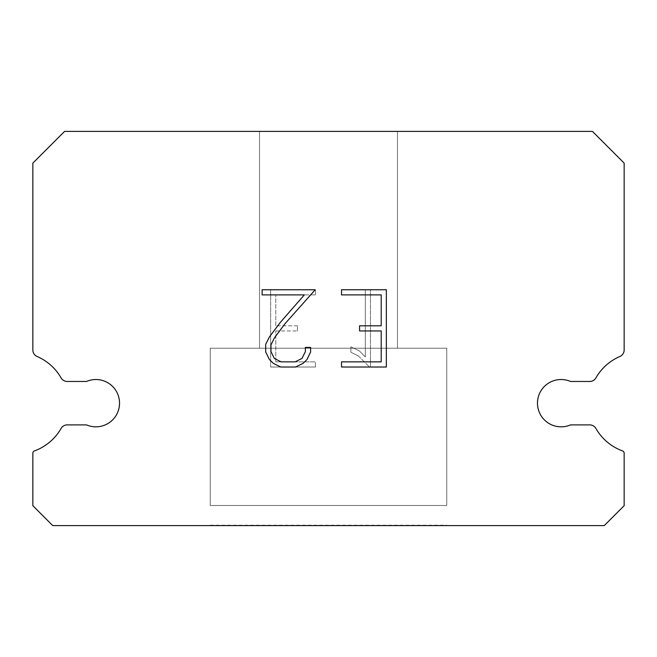 <?xml version="1.0" encoding="UTF-8"?>
<svg xmlns="http://www.w3.org/2000/svg" width="657" height="657" viewBox="0 0 657 657"><rect width="100%" height="100%" fill="white"/><g stroke="black" fill="none" stroke-linecap="round" stroke-linejoin="round"><path stroke-width="0.49" stroke-dasharray="3.29 2.46" d="M551.732 381.462A23.652 23.652 0 0 1 570.498 381.462L589.748 381.462A7.096 7.096 0 0 0 595.907 377.898A50.852 50.852 0 0 1 619.88 356.488A7.096 7.096 0 0 0 624.15 350.353L624.15 163.117L592.433 131.4L64.567 131.4L32.85 163.117L32.85 350.353A7.096 7.096 0 0 0 37.121 356.488A50.852 50.852 0 0 1 61.093 377.898A7.096 7.096 0 0 0 67.252 381.462L86.502 381.462A23.652 23.652 0 0 1 117.595 393.798A23.652 23.652 0 0 1 86.502 424.89L67.252 424.89A7.096 7.096 0 0 0 61.093 428.454A50.852 50.852 0 0 1 34.402 450.948A2.365 2.365 0 0 0 32.85 453.166L32.85 505.709L52.741 525.6L604.259 525.6L624.15 505.709L624.15 453.166A2.365 2.365 0 0 0 622.598 450.948A50.852 50.852 0 0 1 595.907 428.454A7.096 7.096 0 0 0 589.748 424.89L570.498 424.89A23.652 23.652 0 0 1 539.405 412.555A23.652 23.652 0 0 1 551.732 381.462M397.485 348.21L397.485 131.4L259.515 131.4L259.515 348.21L397.485 348.21L259.515 348.21L397.485 348.21L397.485 131.4L259.515 131.4L259.515 348.21L397.485 348.21L259.515 348.21L397.485 348.21L397.485 131.4L259.515 131.4L259.515 348.21L397.485 348.21L259.515 348.21L397.485 348.21L397.485 131.4L259.515 131.4L259.515 348.21L397.485 348.21L259.515 348.21L397.485 348.21L397.485 131.4L259.515 131.4L259.515 348.21L397.485 348.21L259.515 348.21L397.485 348.21L397.485 131.4L259.515 131.4L259.515 348.21L397.485 348.21L259.515 348.21L259.515 131.4L259.515 348.21L397.485 348.21L397.485 131.4L259.515 131.4L259.515 348.21L397.485 348.21L397.485 131.4L259.515 131.4L259.515 348.21L397.485 348.21L397.485 131.4L259.515 131.4L259.515 348.21L397.485 348.21L397.485 131.4L259.515 131.4L397.485 131.4L259.515 131.4L397.485 131.4L397.485 348.21L259.515 348.21M210.24 525.206L446.76 525.206M446.76 505.496L446.76 348.21L210.24 348.21L210.24 505.496L446.76 505.496L210.24 505.496L446.76 505.496L446.76 348.21L210.24 348.21L210.24 505.496L446.76 505.496L210.24 505.496L446.76 505.496L446.76 348.21L210.24 348.21L210.24 505.496L446.76 505.496L210.24 505.496L446.76 505.496L446.76 348.21L210.24 348.21L210.24 505.496L446.76 505.496L210.24 505.496L446.76 505.496L446.76 348.21L210.24 348.21L210.24 505.496L446.76 505.496L210.24 505.496L446.76 505.496L446.76 348.21L210.24 348.21L210.24 505.496L446.76 505.496L210.24 505.496L210.24 348.21L210.24 505.496L446.76 505.496L446.76 348.21L210.24 348.21L210.24 505.496L446.76 505.496L446.76 348.21L210.24 348.21L210.24 505.496L446.76 505.496L446.76 348.21L210.24 348.21L210.24 505.496L446.76 505.496L446.76 348.21L210.24 348.21L446.76 348.21L210.24 348.21L446.76 348.21L446.76 505.496L210.24 505.496M210.24 348.21L446.76 348.21M381.208 330.956L381.208 361.859L341.517 361.859L341.517 367.017L386.357 367.017L386.357 289.753L341.517 289.753L341.517 294.903L381.208 294.903L381.208 325.806L359.576 325.806L359.576 330.956L381.208 330.956M310.605 352.053L310.605 347.422L305.374 347.422L305.374 351.651L301.957 358.435L295.165 361.859L281.18 361.859L274.339 358.451L270.971 351.651L270.971 344.868L274.445 337.821L285.154 323.54L315.237 289.753L262.118 289.753L262.118 294.903L304.322 294.903L280.325 322.406L269.411 336.934L265.691 344.325L265.691 351.971L269.411 359.519L273.238 363.288L280.728 367.017L295.568 367.017L303.115 363.346L306.934 359.601L310.605 352.053M275.792 361.859L275.792 330.956L275.792 361.859L315.483 361.859L275.792 361.859M275.792 330.956L297.424 330.956L275.792 330.956M297.424 330.956L297.424 325.806L297.424 330.956M297.424 325.806L275.792 325.806L297.424 325.806M275.792 325.806L275.792 294.903L275.792 325.806M275.792 294.903L315.483 294.903L275.792 294.903M315.483 294.903L315.483 289.753L315.483 294.903M315.483 367.017L315.483 361.859L315.483 367.017L270.643 367.017L315.483 367.017M270.643 289.753L270.643 367.017L270.643 289.753L315.483 289.753L270.643 289.753M350.879 346.773L350.879 352.193L350.879 346.773L359.436 350.986L350.879 346.773M350.879 352.193L358.426 356.012L350.879 352.193M358.426 356.012L369.382 366.91L358.426 356.012M369.382 366.91L370.466 366.91L369.382 366.91M370.466 366.91L370.466 289.647L370.466 366.91M365.317 356.923L359.436 350.986L365.317 356.923L365.317 289.647L365.317 356.923M370.466 289.647L365.317 289.647L370.466 289.647M446.76 525.6L210.24 525.6M259.515 131.4L397.485 131.4"/><path stroke-width="0.99" d="M551.732 381.462A23.652 23.652 0 0 1 570.498 381.462L589.748 381.462A7.096 7.096 0 0 0 595.907 377.898A50.852 50.852 0 0 1 619.88 356.488A7.096 7.096 0 0 0 624.15 350.353L624.15 163.117L592.433 131.4L64.567 131.4L32.85 163.117L32.85 350.353A7.096 7.096 0 0 0 37.121 356.488A50.852 50.852 0 0 1 61.093 377.898A7.096 7.096 0 0 0 67.252 381.462L86.502 381.462A23.652 23.652 0 0 1 117.595 393.798A23.652 23.652 0 0 1 86.502 424.89L67.252 424.89A7.096 7.096 0 0 0 61.093 428.454A50.852 50.852 0 0 1 34.402 450.948A2.365 2.365 0 0 0 32.85 453.166L32.85 505.709L52.741 525.6L604.259 525.6L624.15 505.709L624.15 453.166A2.365 2.365 0 0 0 622.598 450.948A50.852 50.852 0 0 1 595.907 428.454A7.096 7.096 0 0 0 589.748 424.89L570.498 424.89A23.652 23.652 0 0 1 539.405 412.555A23.652 23.652 0 0 1 551.732 381.462M381.208 361.859L381.208 330.956L359.576 330.956L359.576 325.806L381.208 325.806L381.208 294.903L341.517 294.903L341.517 289.753L386.357 289.753L386.357 367.017L341.517 367.017L341.517 361.859L381.208 361.859M310.605 347.422L310.605 352.053L306.934 359.601L303.115 363.346L295.568 367.017L280.728 367.017L273.238 363.288L269.411 359.519L265.691 351.971L265.691 344.325L269.411 336.934L280.325 322.406L304.322 294.903L262.118 294.903L262.118 289.753L315.237 289.753L285.154 323.54L274.445 337.821L270.971 344.868L270.971 351.651L274.339 358.451L281.18 361.859L295.165 361.859L301.957 358.435L305.374 351.651L305.374 347.422L310.605 347.422"/></g></svg>
